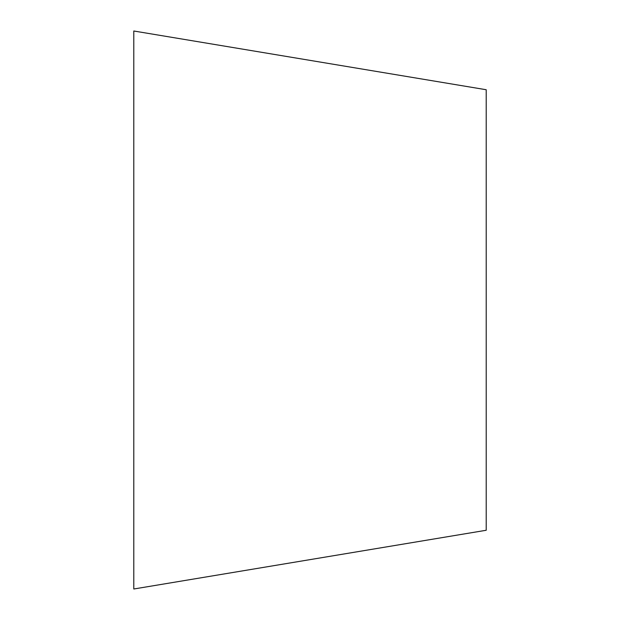 <?xml version="1.0" encoding="UTF-8"?>
<svg xmlns="http://www.w3.org/2000/svg" width="620" height="620" viewBox="0 0 620 620"><rect width="100%" height="100%" fill="white"/><g stroke="black" fill="none" stroke-linecap="round" stroke-linejoin="round"><path stroke-width="0.93" d="M486.212 89.737L486.212 530.263L133.788 589L133.788 31L486.212 89.737"/></g></svg>
